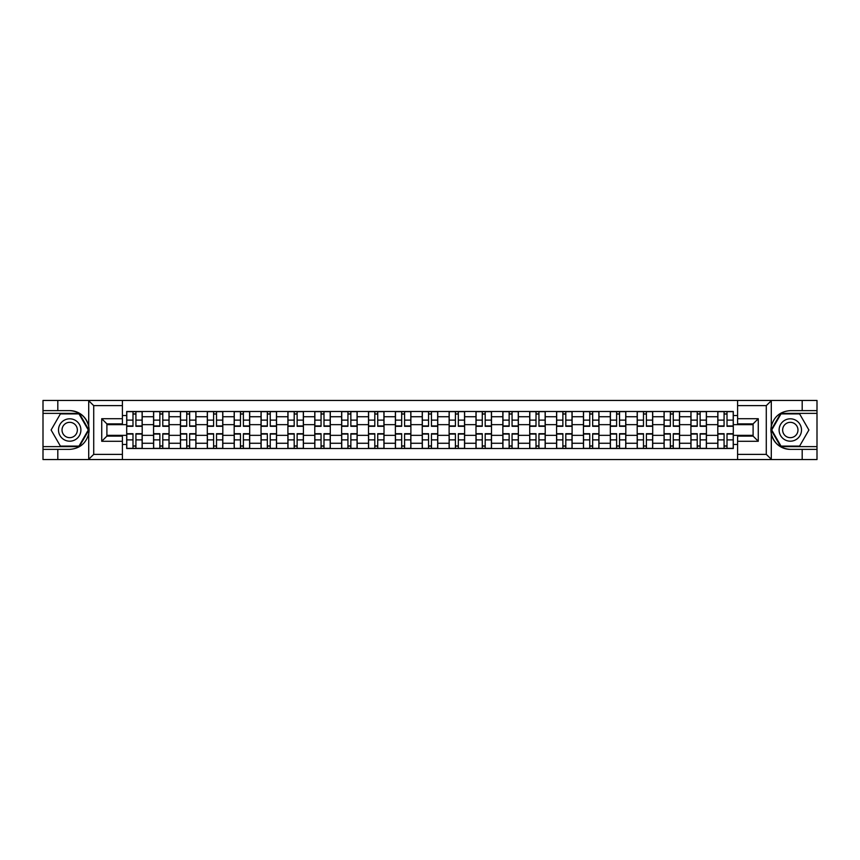 <?xml version="1.0" encoding="UTF-8"?>
<svg xmlns="http://www.w3.org/2000/svg" width="860" height="860" viewBox="0 0 860 860"><rect width="100%" height="100%" fill="white"/><g stroke="black" fill="none" stroke-linecap="round" stroke-linejoin="round"><path stroke-width="1.29" d="M122.399 459.541L737.601 459.541L737.601 436.117L753.102 436.117L753.102 423.883L737.601 423.883L737.601 400.459L122.399 400.459L122.399 423.883L106.898 423.883L106.898 436.117L122.399 436.117L122.399 459.541L88.397 459.541L93.719 454.37L122.399 454.37M88.397 459.541L43 459.541L43 449.371L57.813 449.371L57.813 459.541L94.32 459.541M94.32 400.459L43 400.459L43 446.619L79.292 446.619L88.892 430L79.292 413.38L43 413.38M737.601 400.459L817 400.459L817 410.629L802.187 410.629L802.187 400.459L765.679 400.459M153.575 448.512L153.575 416.735L142.201 416.735L142.201 448.512M142.201 416.735L142.201 411.488M153.575 416.735L153.575 411.488M169.076 411.488L169.076 448.512M180.439 448.512L180.439 411.488M195.94 411.488L195.94 448.512M207.303 448.512L207.303 411.488M222.804 411.488L222.804 448.512M234.178 448.512L234.178 411.488M249.679 411.488L249.679 448.512M261.042 448.512L261.042 411.488M276.544 411.488L276.544 448.512M287.906 448.512L287.906 411.488M303.408 411.488L303.408 448.512M314.781 448.512L314.781 411.488M330.283 411.488L330.283 448.512M341.646 448.512L341.646 411.488M357.147 411.488L357.147 448.512M368.51 448.512L368.51 411.488M384.012 411.488L384.012 448.512M395.385 448.512L395.385 411.488M410.887 411.488L410.887 448.512M422.249 448.512L422.249 411.488M437.751 411.488L437.751 448.512M449.113 448.512L449.113 411.488M464.615 411.488L464.615 448.512M475.988 448.512L475.988 411.488M491.49 411.488L491.49 448.512M502.853 448.512L502.853 411.488M518.354 411.488L518.354 448.512M529.717 448.512L529.717 411.488M545.218 411.488L545.218 448.512M556.592 448.512L556.592 411.488M572.093 411.488L572.093 448.512M583.456 448.512L583.456 411.488M598.958 411.488L598.958 448.512M610.321 448.512L610.321 411.488M625.822 411.488L625.822 448.512M637.196 448.512L637.196 411.488M652.697 411.488L652.697 448.512M664.06 448.512L664.06 411.488M679.561 411.488L679.561 448.512M690.924 448.512L690.924 411.488M706.425 411.488L706.425 448.512M717.799 448.512L717.799 411.488M717.799 435.343L706.425 435.343M690.924 435.343L679.561 435.343M664.06 435.343L652.697 435.343M637.196 435.343L625.822 435.343M610.321 435.343L598.958 435.343M583.456 435.343L572.093 435.343M556.592 435.343L545.218 435.343M529.717 435.343L518.354 435.343M502.853 435.343L491.49 435.343M475.988 435.343L464.615 435.343M449.113 435.343L437.751 435.343M422.249 435.343L410.887 435.343M395.385 435.343L384.012 435.343M368.51 435.343L357.147 435.343M341.646 435.343L330.283 435.343M314.781 435.343L303.408 435.343M287.906 435.343L276.544 435.343M261.042 435.343L249.679 435.343M234.178 435.343L222.804 435.343M207.303 435.343L195.94 435.343M180.439 435.343L169.076 435.343M153.575 435.343L142.201 435.343M717.799 424.657L706.425 424.657M690.924 424.657L679.561 424.657M664.06 424.657L652.697 424.657M637.196 424.657L625.822 424.657M610.321 424.657L598.958 424.657M583.456 424.657L572.093 424.657M556.592 424.657L545.218 424.657M529.717 424.657L518.354 424.657M502.853 424.657L491.49 424.657M475.988 424.657L464.615 424.657M449.113 424.657L437.751 424.657M422.249 424.657L410.887 424.657M395.385 424.657L384.012 424.657M368.51 424.657L357.147 424.657M341.646 424.657L330.283 424.657M314.781 424.657L303.408 424.657M287.906 424.657L276.544 424.657M261.042 424.657L249.679 424.657M234.178 424.657L222.804 424.657M207.303 424.657L195.94 424.657M180.439 424.657L169.076 424.657M153.575 424.657L142.201 424.657M106.898 435.343L126.7 435.343L126.7 424.657L106.898 424.657M122.399 415.531L126.7 415.531L126.7 424.657M753.102 424.657L733.3 424.657L733.3 411.488L126.7 411.488L126.7 415.531M733.3 415.531L737.601 415.531M737.601 444.469L733.3 444.469L733.3 435.343L753.102 435.343M126.7 435.343L126.7 448.512L733.3 448.512L733.3 444.469M126.7 444.469L122.399 444.469M733.3 424.657L733.3 435.343M135.923 445.931L132.988 445.931M132.988 414.068L135.923 414.068M162.787 445.931L159.852 445.931M159.852 414.068L162.787 414.068M189.651 445.931L186.727 445.931M186.727 414.068L189.651 414.068M216.526 445.931L213.592 445.931M213.592 414.068L216.526 414.068M243.391 445.931L240.456 445.931M240.456 414.068L243.391 414.068M270.255 445.931L267.331 445.931M267.331 414.068L270.255 414.068M297.13 445.931L294.195 445.931M294.195 414.068L297.13 414.068M323.994 445.931L321.06 445.931M321.06 414.068L323.994 414.068M350.858 445.931L347.935 445.931M347.935 414.068L350.858 414.068M377.733 445.931L374.799 445.931M374.799 414.068L377.733 414.068M404.598 445.931L401.663 445.931M401.663 414.068L404.598 414.068M431.462 445.931L428.538 445.931M428.538 414.068L431.462 414.068M458.337 445.931L455.402 445.931M455.402 414.068L458.337 414.068M485.201 445.931L482.267 445.931M482.267 414.068L485.201 414.068M512.065 445.931L509.142 445.931M509.142 414.068L512.065 414.068M538.94 445.931L536.006 445.931M536.006 414.068L538.94 414.068M565.805 445.931L562.87 445.931M562.87 414.068L565.805 414.068M592.669 445.931L589.745 445.931M589.745 414.068L592.669 414.068M619.544 445.931L616.609 445.931M616.609 414.068L619.544 414.068M646.408 445.931L643.474 445.931M643.474 414.068L646.408 414.068M673.272 445.931L670.349 445.931M670.349 414.068L673.272 414.068M700.147 445.931L697.213 445.931M697.213 414.068L700.147 414.068M727.012 445.931L724.077 445.931M724.077 414.068L727.012 414.068M135.923 426.302L135.923 411.66L142.115 411.66L142.115 426.302L135.923 426.302M132.988 413.896L135.923 413.896M132.988 411.66L126.785 411.66L126.785 426.302L132.988 426.302L132.988 411.66L135.923 411.66M132.988 433.698L132.988 448.339L126.785 448.339L126.785 433.698L132.988 433.698M135.923 446.103L132.988 446.103M135.923 448.339L142.115 448.339L142.115 433.698L135.923 433.698L135.923 448.339L132.988 448.339M162.787 426.302L162.787 411.66L168.99 411.66L168.99 426.302L162.787 426.302M159.852 413.896L162.787 413.896M159.852 411.66L153.66 411.66L153.66 426.302L159.852 426.302L159.852 411.66L162.787 411.66M189.651 426.302L189.651 411.66L195.854 411.66L195.854 426.302L189.651 426.302M186.727 413.896L189.651 413.896M186.727 411.66L180.525 411.66L180.525 426.302L186.727 426.302L186.727 411.66L189.651 411.66M57.813 449.371L69.692 449.371C79.7 448.63 86.032 443.416 88.709 433.752L88.709 426.248C86.032 416.584 79.7 411.37 69.692 410.629L43 410.629M43 449.371L43 446.619M122.399 405.63L93.719 405.63L88.397 400.459L57.813 400.459L57.813 410.629M88.397 400.459L122.399 400.459M69.692 410.629A19.371 19.371 0 0 1 88.709 433.752L88.709 459.39M106.898 423.883L101.727 418.723L122.399 418.723M122.399 441.277L101.727 441.277L106.898 436.117M771.603 400.459L766.282 405.63L737.601 405.63M802.187 410.629L790.308 410.629C780.299 411.37 773.968 416.584 771.291 426.248L771.291 433.752C773.968 443.416 780.299 448.63 790.308 449.371L817 449.371L817 413.38L780.708 413.38L771.108 430L780.708 446.619L817 446.619M737.601 454.37L766.282 454.37L771.603 459.541L817 459.541L817 449.371M817 410.629L817 413.38M802.187 459.541L802.187 449.371M771.603 459.541L737.601 459.541M790.308 449.371A19.371 19.371 0 0 1 771.291 426.248L771.291 400.61M753.102 436.117L758.273 441.277L737.601 441.277M737.601 418.723L758.273 418.723L753.102 423.883M58.502 430A11.191 11.191 0 0 0 69.692 441.191A11.191 11.191 0 0 0 80.894 430A11.191 11.191 0 0 0 69.692 418.809A11.191 11.191 0 0 0 58.502 430M62.028 430A7.665 7.665 0 0 0 69.692 437.665A7.665 7.665 0 0 0 77.357 430A7.665 7.665 0 0 0 69.692 422.335A7.665 7.665 0 0 0 62.028 430M78.991 413.896L88.29 430L78.991 446.103L60.393 446.103L51.105 430L60.393 413.896L78.991 413.896M779.106 430A11.191 11.191 0 0 0 790.308 441.191A11.191 11.191 0 0 0 801.499 430A11.191 11.191 0 0 0 790.308 418.809A11.191 11.191 0 0 0 779.106 430M782.643 430A7.665 7.665 0 0 0 790.308 437.665A7.665 7.665 0 0 0 797.972 430A7.665 7.665 0 0 0 790.308 422.335A7.665 7.665 0 0 0 782.643 430M799.606 413.896L808.894 430L799.606 446.103L781.009 446.103L771.71 430L781.009 413.896L799.606 413.896M159.852 433.698L159.852 448.339L153.66 448.339L153.66 433.698L159.852 433.698M162.787 446.103L159.852 446.103M162.787 448.339L168.99 448.339L168.99 433.698L162.787 433.698L162.787 448.339L159.852 448.339M186.727 433.698L186.727 448.339L180.525 448.339L180.525 433.698L186.727 433.698M189.651 446.103L186.727 446.103M189.651 448.339L195.854 448.339L195.854 433.698L189.651 433.698L189.651 448.339L186.727 448.339M216.526 426.302L216.526 411.66L222.719 411.66L222.719 426.302L216.526 426.302M213.592 413.896L216.526 413.896M213.592 411.66L207.389 411.66L207.389 426.302L213.592 426.302L213.592 411.66L216.526 411.66M243.391 426.302L243.391 411.66L249.594 411.66L249.594 426.302L243.391 426.302M240.456 413.896L243.391 413.896M240.456 411.66L234.264 411.66L234.264 426.302L240.456 426.302L240.456 411.66L243.391 411.66M270.255 426.302L270.255 411.66L276.458 411.66L276.458 426.302L270.255 426.302M267.331 413.896L270.255 413.896M267.331 411.66L261.128 411.66L261.128 426.302L267.331 426.302L267.331 411.66L270.255 411.66M213.592 433.698L213.592 448.339L207.389 448.339L207.389 433.698L213.592 433.698M216.526 446.103L213.592 446.103M216.526 448.339L222.719 448.339L222.719 433.698L216.526 433.698L216.526 448.339L213.592 448.339M240.456 433.698L240.456 448.339L234.264 448.339L234.264 433.698L240.456 433.698M243.391 446.103L240.456 446.103M243.391 448.339L249.594 448.339L249.594 433.698L243.391 433.698L243.391 448.339L240.456 448.339M267.331 433.698L267.331 448.339L261.128 448.339L261.128 433.698L267.331 433.698M270.255 446.103L267.331 446.103M270.255 448.339L276.458 448.339L276.458 433.698L270.255 433.698L270.255 448.339L267.331 448.339M297.13 426.302L297.13 411.66L303.322 411.66L303.322 426.302L297.13 426.302M294.195 413.896L297.13 413.896M294.195 411.66L287.992 411.66L287.992 426.302L294.195 426.302L294.195 411.66L297.13 411.66M294.195 433.698L294.195 448.339L287.992 448.339L287.992 433.698L294.195 433.698M297.13 446.103L294.195 446.103M297.13 448.339L303.322 448.339L303.322 433.698L297.13 433.698L297.13 448.339L294.195 448.339M323.994 426.302L323.994 411.66L330.197 411.66L330.197 426.302L323.994 426.302M321.06 413.896L323.994 413.896M321.06 411.66L314.867 411.66L314.867 426.302L321.06 426.302L321.06 411.66L323.994 411.66M321.06 433.698L321.06 448.339L314.867 448.339L314.867 433.698L321.06 433.698M323.994 446.103L321.06 446.103M323.994 448.339L330.197 448.339L330.197 433.698L323.994 433.698L323.994 448.339L321.06 448.339M350.858 426.302L350.858 411.66L357.061 411.66L357.061 426.302L350.858 426.302M347.935 413.896L350.858 413.896M347.935 411.66L341.732 411.66L341.732 426.302L347.935 426.302L347.935 411.66L350.858 411.66M347.935 433.698L347.935 448.339L341.732 448.339L341.732 433.698L347.935 433.698M350.858 446.103L347.935 446.103M350.858 448.339L357.061 448.339L357.061 433.698L350.858 433.698L350.858 448.339L347.935 448.339M377.733 426.302L377.733 411.66L383.925 411.66L383.925 426.302L377.733 426.302M374.799 413.896L377.733 413.896M374.799 411.66L368.596 411.66L368.596 426.302L374.799 426.302L374.799 411.66L377.733 411.66M374.799 433.698L374.799 448.339L368.596 448.339L368.596 433.698L374.799 433.698M377.733 446.103L374.799 446.103M377.733 448.339L383.925 448.339L383.925 433.698L377.733 433.698L377.733 448.339L374.799 448.339M404.598 426.302L404.598 411.66L410.8 411.66L410.8 426.302L404.598 426.302M401.663 413.896L404.598 413.896M401.663 411.66L395.471 411.66L395.471 426.302L401.663 426.302L401.663 411.66L404.598 411.66M401.663 433.698L401.663 448.339L395.471 448.339L395.471 433.698L401.663 433.698M404.598 446.103L401.663 446.103M404.598 448.339L410.8 448.339L410.8 433.698L404.598 433.698L404.598 448.339L401.663 448.339M431.462 426.302L431.462 411.66L437.665 411.66L437.665 426.302L431.462 426.302M428.538 413.896L431.462 413.896M428.538 411.66L422.335 411.66L422.335 426.302L428.538 426.302L428.538 411.66L431.462 411.66M428.538 433.698L428.538 448.339L422.335 448.339L422.335 433.698L428.538 433.698M431.462 446.103L428.538 446.103M431.462 448.339L437.665 448.339L437.665 433.698L431.462 433.698L431.462 448.339L428.538 448.339M458.337 426.302L458.337 411.66L464.529 411.66L464.529 426.302L458.337 426.302M455.402 413.896L458.337 413.896M455.402 411.66L449.2 411.66L449.2 426.302L455.402 426.302L455.402 411.66L458.337 411.66M455.402 433.698L455.402 448.339L449.2 448.339L449.2 433.698L455.402 433.698M458.337 446.103L455.402 446.103M458.337 448.339L464.529 448.339L464.529 433.698L458.337 433.698L458.337 448.339L455.402 448.339M485.201 426.302L485.201 411.66L491.404 411.66L491.404 426.302L485.201 426.302M482.267 413.896L485.201 413.896M482.267 411.66L476.075 411.66L476.075 426.302L482.267 426.302L482.267 411.66L485.201 411.66M482.267 433.698L482.267 448.339L476.075 448.339L476.075 433.698L482.267 433.698M485.201 446.103L482.267 446.103M485.201 448.339L491.404 448.339L491.404 433.698L485.201 433.698L485.201 448.339L482.267 448.339M512.065 426.302L512.065 411.66L518.268 411.66L518.268 426.302L512.065 426.302M509.142 413.896L512.065 413.896M509.142 411.66L502.939 411.66L502.939 426.302L509.142 426.302L509.142 411.66L512.065 411.66M509.142 433.698L509.142 448.339L502.939 448.339L502.939 433.698L509.142 433.698M512.065 446.103L509.142 446.103M512.065 448.339L518.268 448.339L518.268 433.698L512.065 433.698L512.065 448.339L509.142 448.339M538.94 426.302L538.94 411.66L545.133 411.66L545.133 426.302L538.94 426.302M536.006 413.896L538.94 413.896M536.006 411.66L529.803 411.66L529.803 426.302L536.006 426.302L536.006 411.66L538.94 411.66M536.006 433.698L536.006 448.339L529.803 448.339L529.803 433.698L536.006 433.698M538.94 446.103L536.006 446.103M538.94 448.339L545.133 448.339L545.133 433.698L538.94 433.698L538.94 448.339L536.006 448.339M565.805 426.302L565.805 411.66L572.008 411.66L572.008 426.302L565.805 426.302M562.87 413.896L565.805 413.896M562.87 411.66L556.678 411.66L556.678 426.302L562.87 426.302L562.87 411.66L565.805 411.66M562.87 433.698L562.87 448.339L556.678 448.339L556.678 433.698L562.87 433.698M565.805 446.103L562.87 446.103M565.805 448.339L572.008 448.339L572.008 433.698L565.805 433.698L565.805 448.339L562.87 448.339M592.669 426.302L592.669 411.66L598.872 411.66L598.872 426.302L592.669 426.302M589.745 413.896L592.669 413.896M589.745 411.66L583.542 411.66L583.542 426.302L589.745 426.302L589.745 411.66L592.669 411.66M589.745 433.698L589.745 448.339L583.542 448.339L583.542 433.698L589.745 433.698M592.669 446.103L589.745 446.103M592.669 448.339L598.872 448.339L598.872 433.698L592.669 433.698L592.669 448.339L589.745 448.339M619.544 426.302L619.544 411.66L625.736 411.66L625.736 426.302L619.544 426.302M616.609 413.896L619.544 413.896M616.609 411.66L610.407 411.66L610.407 426.302L616.609 426.302L616.609 411.66L619.544 411.66M616.609 433.698L616.609 448.339L610.407 448.339L610.407 433.698L616.609 433.698M619.544 446.103L616.609 446.103M619.544 448.339L625.736 448.339L625.736 433.698L619.544 433.698L619.544 448.339L616.609 448.339M646.408 426.302L646.408 411.66L652.611 411.66L652.611 426.302L646.408 426.302M643.474 413.896L646.408 413.896M643.474 411.66L637.282 411.66L637.282 426.302L643.474 426.302L643.474 411.66L646.408 411.66M643.474 433.698L643.474 448.339L637.282 448.339L637.282 433.698L643.474 433.698M646.408 446.103L643.474 446.103M646.408 448.339L652.611 448.339L652.611 433.698L646.408 433.698L646.408 448.339L643.474 448.339M673.272 426.302L673.272 411.66L679.475 411.66L679.475 426.302L673.272 426.302M670.349 413.896L673.272 413.896M670.349 411.66L664.146 411.66L664.146 426.302L670.349 426.302L670.349 411.66L673.272 411.66M670.349 433.698L670.349 448.339L664.146 448.339L664.146 433.698L670.349 433.698M673.272 446.103L670.349 446.103M673.272 448.339L679.475 448.339L679.475 433.698L673.272 433.698L673.272 448.339L670.349 448.339M700.147 426.302L700.147 411.66L706.339 411.66L706.339 426.302L700.147 426.302M697.213 413.896L700.147 413.896M697.213 411.66L691.01 411.66L691.01 426.302L697.213 426.302L697.213 411.66L700.147 411.66M697.213 433.698L697.213 448.339L691.01 448.339L691.01 433.698L697.213 433.698M700.147 446.103L697.213 446.103M700.147 448.339L706.339 448.339L706.339 433.698L700.147 433.698L700.147 448.339L697.213 448.339M727.012 426.302L727.012 411.66L733.214 411.66L733.214 426.302L727.012 426.302M724.077 413.896L727.012 413.896M724.077 411.66L717.885 411.66L717.885 426.302L724.077 426.302L724.077 411.66L727.012 411.66M724.077 433.698L724.077 448.339L717.885 448.339L717.885 433.698L724.077 433.698M727.012 446.103L724.077 446.103M727.012 448.339L733.214 448.339L733.214 433.698L727.012 433.698L727.012 448.339L724.077 448.339M690.924 416.735L679.561 416.735M664.06 416.735L652.697 416.735M637.196 416.735L625.822 416.735M610.321 416.735L598.958 416.735M583.456 416.735L572.093 416.735M556.592 416.735L545.218 416.735M529.717 416.735L518.354 416.735M502.853 416.735L491.49 416.735M475.988 416.735L464.615 416.735M449.113 416.735L437.751 416.735M422.249 416.735L410.887 416.735M395.385 416.735L384.012 416.735M368.51 416.735L357.147 416.735M341.646 416.735L330.283 416.735M314.781 416.735L303.408 416.735M287.906 416.735L276.544 416.735M261.042 416.735L249.679 416.735M234.178 416.735L222.804 416.735M207.303 416.735L195.94 416.735M180.439 416.735L169.076 416.735M717.799 416.735L706.425 416.735M690.924 443.265L679.561 443.265M664.06 443.265L652.697 443.265M637.196 443.265L625.822 443.265M610.321 443.265L598.958 443.265M583.456 443.265L572.093 443.265M556.592 443.265L545.218 443.265M529.717 443.265L518.354 443.265M502.853 443.265L491.49 443.265M475.988 443.265L464.615 443.265M449.113 443.265L437.751 443.265M422.249 443.265L410.887 443.265M395.385 443.265L384.012 443.265M368.51 443.265L357.147 443.265M341.646 443.265L330.283 443.265M314.781 443.265L303.408 443.265M287.906 443.265L276.544 443.265M261.042 443.265L249.679 443.265M234.178 443.265L222.804 443.265M207.303 443.265L195.94 443.265M180.439 443.265L169.076 443.265M153.575 443.265L142.201 443.265M717.799 443.265L706.425 443.265M135.923 425.937L142.115 425.937M135.923 420.121L142.115 420.121M126.785 425.937L132.988 425.937M126.785 420.121L132.988 420.121M132.988 434.063L126.785 434.063M132.988 439.879L126.785 439.879M142.115 434.063L135.923 434.063M142.115 439.879L135.923 439.879M162.787 425.937L168.99 425.937M162.787 420.121L168.99 420.121M153.66 425.937L159.852 425.937M153.66 420.121L159.852 420.121M189.651 425.937L195.854 425.937M189.651 420.121L195.854 420.121M180.525 425.937L186.727 425.937M180.525 420.121L186.727 420.121M88.709 426.248L88.709 400.61M93.719 405.63L93.719 454.37M101.727 441.277L101.727 418.723M771.291 433.752L771.291 459.39M766.282 454.37L766.282 405.63M758.273 418.723L758.273 441.277M159.852 434.063L153.66 434.063M159.852 439.879L153.66 439.879M168.99 434.063L162.787 434.063M168.99 439.879L162.787 439.879M186.727 434.063L180.525 434.063M186.727 439.879L180.525 439.879M195.854 434.063L189.651 434.063M195.854 439.879L189.651 439.879M216.526 425.937L222.719 425.937M216.526 420.121L222.719 420.121M207.389 425.937L213.592 425.937M207.389 420.121L213.592 420.121M243.391 425.937L249.594 425.937M243.391 420.121L249.594 420.121M234.264 425.937L240.456 425.937M234.264 420.121L240.456 420.121M270.255 425.937L276.458 425.937M270.255 420.121L276.458 420.121M261.128 425.937L267.331 425.937M261.128 420.121L267.331 420.121M213.592 434.063L207.389 434.063M213.592 439.879L207.389 439.879M222.719 434.063L216.526 434.063M222.719 439.879L216.526 439.879M240.456 434.063L234.264 434.063M240.456 439.879L234.264 439.879M249.594 434.063L243.391 434.063M249.594 439.879L243.391 439.879M267.331 434.063L261.128 434.063M267.331 439.879L261.128 439.879M276.458 434.063L270.255 434.063M276.458 439.879L270.255 439.879M297.13 425.937L303.322 425.937M297.13 420.121L303.322 420.121M287.992 425.937L294.195 425.937M287.992 420.121L294.195 420.121M294.195 434.063L287.992 434.063M294.195 439.879L287.992 439.879M303.322 434.063L297.13 434.063M303.322 439.879L297.13 439.879M323.994 425.937L330.197 425.937M323.994 420.121L330.197 420.121M314.867 425.937L321.06 425.937M314.867 420.121L321.06 420.121M321.06 434.063L314.867 434.063M321.06 439.879L314.867 439.879M330.197 434.063L323.994 434.063M330.197 439.879L323.994 439.879M350.858 425.937L357.061 425.937M350.858 420.121L357.061 420.121M341.732 425.937L347.935 425.937M341.732 420.121L347.935 420.121M347.935 434.063L341.732 434.063M347.935 439.879L341.732 439.879M357.061 434.063L350.858 434.063M357.061 439.879L350.858 439.879M377.733 425.937L383.925 425.937M377.733 420.121L383.925 420.121M368.596 425.937L374.799 425.937M368.596 420.121L374.799 420.121M374.799 434.063L368.596 434.063M374.799 439.879L368.596 439.879M383.925 434.063L377.733 434.063M383.925 439.879L377.733 439.879M404.598 425.937L410.8 425.937M404.598 420.121L410.8 420.121M395.471 425.937L401.663 425.937M395.471 420.121L401.663 420.121M401.663 434.063L395.471 434.063M401.663 439.879L395.471 439.879M410.8 434.063L404.598 434.063M410.8 439.879L404.598 439.879M431.462 425.937L437.665 425.937M431.462 420.121L437.665 420.121M422.335 425.937L428.538 425.937M422.335 420.121L428.538 420.121M428.538 434.063L422.335 434.063M428.538 439.879L422.335 439.879M437.665 434.063L431.462 434.063M437.665 439.879L431.462 439.879M458.337 425.937L464.529 425.937M458.337 420.121L464.529 420.121M449.2 425.937L455.402 425.937M449.2 420.121L455.402 420.121M455.402 434.063L449.2 434.063M455.402 439.879L449.2 439.879M464.529 434.063L458.337 434.063M464.529 439.879L458.337 439.879M485.201 425.937L491.404 425.937M485.201 420.121L491.404 420.121M476.075 425.937L482.267 425.937M476.075 420.121L482.267 420.121M482.267 434.063L476.075 434.063M482.267 439.879L476.075 439.879M491.404 434.063L485.201 434.063M491.404 439.879L485.201 439.879M512.065 425.937L518.268 425.937M512.065 420.121L518.268 420.121M502.939 425.937L509.142 425.937M502.939 420.121L509.142 420.121M509.142 434.063L502.939 434.063M509.142 439.879L502.939 439.879M518.268 434.063L512.065 434.063M518.268 439.879L512.065 439.879M538.94 425.937L545.133 425.937M538.94 420.121L545.133 420.121M529.803 425.937L536.006 425.937M529.803 420.121L536.006 420.121M536.006 434.063L529.803 434.063M536.006 439.879L529.803 439.879M545.133 434.063L538.94 434.063M545.133 439.879L538.94 439.879M565.805 425.937L572.008 425.937M565.805 420.121L572.008 420.121M556.678 425.937L562.87 425.937M556.678 420.121L562.87 420.121M562.87 434.063L556.678 434.063M562.87 439.879L556.678 439.879M572.008 434.063L565.805 434.063M572.008 439.879L565.805 439.879M592.669 425.937L598.872 425.937M592.669 420.121L598.872 420.121M583.542 425.937L589.745 425.937M583.542 420.121L589.745 420.121M589.745 434.063L583.542 434.063M589.745 439.879L583.542 439.879M598.872 434.063L592.669 434.063M598.872 439.879L592.669 439.879M619.544 425.937L625.736 425.937M619.544 420.121L625.736 420.121M610.407 425.937L616.609 425.937M610.407 420.121L616.609 420.121M616.609 434.063L610.407 434.063M616.609 439.879L610.407 439.879M625.736 434.063L619.544 434.063M625.736 439.879L619.544 439.879M646.408 425.937L652.611 425.937M646.408 420.121L652.611 420.121M637.282 425.937L643.474 425.937M637.282 420.121L643.474 420.121M643.474 434.063L637.282 434.063M643.474 439.879L637.282 439.879M652.611 434.063L646.408 434.063M652.611 439.879L646.408 439.879M673.272 425.937L679.475 425.937M673.272 420.121L679.475 420.121M664.146 425.937L670.349 425.937M664.146 420.121L670.349 420.121M670.349 434.063L664.146 434.063M670.349 439.879L664.146 439.879M679.475 434.063L673.272 434.063M679.475 439.879L673.272 439.879M700.147 425.937L706.339 425.937M700.147 420.121L706.339 420.121M691.01 425.937L697.213 425.937M691.01 420.121L697.213 420.121M697.213 434.063L691.01 434.063M697.213 439.879L691.01 439.879M706.339 434.063L700.147 434.063M706.339 439.879L700.147 439.879M727.012 425.937L733.214 425.937M727.012 420.121L733.214 420.121M717.885 425.937L724.077 425.937M717.885 420.121L724.077 420.121M724.077 434.063L717.885 434.063M724.077 439.879L717.885 439.879M733.214 434.063L727.012 434.063M733.214 439.879L727.012 439.879"/></g></svg>
